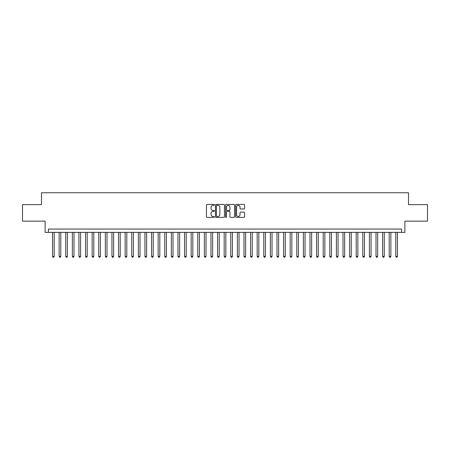 <?xml version="1.0" encoding="UTF-8"?>
<svg xmlns="http://www.w3.org/2000/svg" width="450" height="450" viewBox="0 0 450 450"><rect width="100%" height="100%" fill="white"/><g stroke="black" fill="none" stroke-linecap="round" stroke-linejoin="round"><path stroke-width="0.67" d="M214.436 204.879A0.456 0.456 0 0 0 213.986 204.424L207.101 204.424A0.647 0.647 0 0 0 206.454 205.076L206.454 216.737A0.647 0.647 0 0 0 207.101 217.384L213.986 217.384A0.456 0.456 0 0 0 214.436 216.934A0.456 0.456 0 0 0 213.986 216.478L213.092 216.478A2.076 2.076 0 0 1 211.022 214.403L211.022 213.435A2.076 2.076 0 0 1 213.092 211.359L213.986 211.359A0.456 0.456 0 0 0 214.436 210.904A0.456 0.456 0 0 0 213.986 210.454L213.092 210.454A2.076 2.076 0 0 1 211.022 208.378L211.022 207.405A2.076 2.076 0 0 1 213.092 205.335L213.986 205.335A0.456 0.456 0 0 0 214.436 204.879M243.939 208.997A0.647 0.647 0 0 0 244.586 208.344L244.586 205.076A0.647 0.647 0 0 0 243.939 204.424L236.289 204.424A0.647 0.647 0 0 0 235.643 205.076L235.643 216.737A0.647 0.647 0 0 0 236.289 217.384L243.939 217.384A0.647 0.647 0 0 0 244.586 216.737L244.586 212.782A0.647 0.647 0 0 0 243.939 212.136L240.666 212.136A0.647 0.647 0 0 0 240.019 212.782L240.019 214.746A1.732 1.732 0 0 1 238.286 216.478A1.732 1.732 0 0 1 236.548 214.746L236.548 207.067A1.732 1.732 0 0 1 238.286 205.335A1.732 1.732 0 0 1 240.019 207.067L240.019 208.344A0.647 0.647 0 0 0 240.666 208.997L243.939 208.997M401.591 232.363L404.887 232.363L404.887 221.136L427.5 221.136L427.5 204.632L408.521 204.632L408.521 192.752L41.479 192.752L41.479 204.632L22.5 204.632L22.5 221.136L45.113 221.136L45.113 232.363L401.591 232.363L401.591 229.061L48.409 229.061L48.409 232.363M224.432 205.076A0.647 0.647 0 0 0 223.785 204.424L216.141 204.424A0.647 0.647 0 0 0 215.488 205.076L215.488 216.737A0.647 0.647 0 0 0 216.141 217.384L223.785 217.384A0.647 0.647 0 0 0 224.432 216.737L224.432 205.076M226.215 204.424L233.859 204.424A0.647 0.647 0 0 1 234.512 205.076L234.512 216.737A0.647 0.647 0 0 1 233.859 217.384L230.591 217.384A0.647 0.647 0 0 1 229.939 216.737L229.939 212.006A0.647 0.647 0 0 0 229.292 211.359L227.121 211.359A0.647 0.647 0 0 0 226.474 212.006L226.474 216.934A0.456 0.456 0 0 1 226.018 217.384A0.456 0.456 0 0 1 225.568 216.934L225.568 205.076A0.647 0.647 0 0 1 226.215 204.424M216.849 205.335A0.456 0.456 0 0 0 216.399 205.785L216.399 216.023A0.456 0.456 0 0 0 216.849 216.478L217.789 216.478A2.076 2.076 0 0 0 219.864 214.403L219.864 207.405A2.076 2.076 0 0 0 217.789 205.335L216.849 205.335M229.939 207.101A1.732 1.732 0 0 0 228.206 205.363A1.732 1.732 0 0 0 226.474 207.101L226.474 209.807A0.647 0.647 0 0 0 227.121 210.454L229.292 210.454A0.647 0.647 0 0 0 229.939 209.807L229.939 207.101M52.538 232.363L52.538 256.387L54.186 256.387L54.186 232.363M54.186 256.387L53.691 257.248L53.032 257.248L52.538 256.387M59.136 232.363L59.136 256.387L60.789 256.387L60.789 232.363M60.789 256.387L60.294 257.248L59.631 257.248L59.136 256.387M65.739 232.363L65.739 256.387L67.388 256.387L67.388 232.363M67.388 256.387L66.892 257.248L66.234 257.248L65.739 256.387M72.343 232.363L72.343 256.387L73.991 256.387L73.991 232.363M73.991 256.387L73.496 257.248L72.838 257.248L72.343 256.387M78.941 232.363L78.941 256.387L80.595 256.387L80.595 232.363M80.595 256.387L80.1 257.248L79.436 257.248L78.941 256.387M85.545 232.363L85.545 256.387L87.193 256.387L87.193 232.363M87.193 256.387L86.698 257.248L86.04 257.248L85.545 256.387M92.143 232.363L92.143 256.387L93.797 256.387L93.797 232.363M93.797 256.387L93.302 257.248L92.638 257.248L92.143 256.387M98.747 232.363L98.747 256.387L100.395 256.387L100.395 232.363M100.395 256.387L99.9 257.248L99.242 257.248L98.747 256.387M105.351 232.363L105.351 256.387L106.999 256.387L106.999 232.363M106.999 256.387L106.504 257.248L105.846 257.248L105.351 256.387M111.949 232.363L111.949 256.387L113.603 256.387L113.603 232.363M113.603 256.387L113.108 257.248L112.444 257.248L111.949 256.387M118.552 232.363L118.552 256.387L120.201 256.387L120.201 232.363M120.201 256.387L119.706 257.248L119.047 257.248L118.552 256.387M125.151 232.363L125.151 256.387L126.804 256.387L126.804 232.363M126.804 256.387L126.309 257.248L125.646 257.248L125.151 256.387M131.754 232.363L131.754 256.387L133.403 256.387L133.403 232.363M133.403 256.387L132.907 257.248L132.249 257.248L131.754 256.387M138.358 232.363L138.358 256.387L140.006 256.387L140.006 232.363M140.006 256.387L139.511 257.248L138.853 257.248L138.358 256.387M144.956 232.363L144.956 256.387L146.61 256.387L146.61 232.363M146.61 256.387L146.115 257.248L145.451 257.248L144.956 256.387M151.56 232.363L151.56 256.387L153.208 256.387L153.208 232.363M153.208 256.387L152.713 257.248L152.055 257.248L151.56 256.387M158.158 232.363L158.158 256.387L159.812 256.387L159.812 232.363M159.812 256.387L159.317 257.248L158.653 257.248L158.158 256.387M164.762 232.363L164.762 256.387L166.41 256.387L166.41 232.363M166.41 256.387L165.915 257.248L165.257 257.248L164.762 256.387M171.366 232.363L171.366 256.387L173.014 256.387L173.014 232.363M173.014 256.387L172.519 257.248L171.861 257.248L171.366 256.387M177.964 232.363L177.964 256.387L179.618 256.387L179.618 232.363M179.618 256.387L179.123 257.248L178.459 257.248L177.964 256.387M184.567 232.363L184.567 256.387L186.216 256.387L186.216 232.363M186.216 256.387L185.721 257.248L185.062 257.248L184.567 256.387M191.166 232.363L191.166 256.387L192.819 256.387L192.819 232.363M192.819 256.387L192.324 257.248L191.661 257.248L191.166 256.387M197.769 232.363L197.769 256.387L199.417 256.387L199.417 232.363M199.417 256.387L198.922 257.248L198.264 257.248L197.769 256.387M204.373 232.363L204.373 256.387L206.021 256.387L206.021 232.363M206.021 256.387L205.526 257.248L204.868 257.248L204.373 256.387M210.971 232.363L210.971 256.387L212.625 256.387L212.625 232.363M212.625 256.387L212.124 257.248L211.466 257.248L210.971 256.387M217.575 232.363L217.575 256.387L219.223 256.387L219.223 232.363M219.223 256.387L218.728 257.248L218.07 257.248L217.575 256.387M224.173 232.363L224.173 256.387L225.827 256.387L225.827 232.363M225.827 256.387L225.332 257.248L224.668 257.248L224.173 256.387M230.777 232.363L230.777 256.387L232.425 256.387L232.425 232.363M232.425 256.387L231.93 257.248L231.272 257.248L230.777 256.387M237.375 232.363L237.375 256.387L239.029 256.387L239.029 232.363M239.029 256.387L238.534 257.248L237.876 257.248L237.375 256.387M243.979 232.363L243.979 256.387L245.627 256.387L245.627 232.363M245.627 256.387L245.132 257.248L244.474 257.248L243.979 256.387M250.583 232.363L250.583 256.387L252.231 256.387L252.231 232.363M252.231 256.387L251.736 257.248L251.078 257.248L250.583 256.387M257.181 232.363L257.181 256.387L258.834 256.387L258.834 232.363M258.834 256.387L258.339 257.248L257.676 257.248L257.181 256.387M263.784 232.363L263.784 256.387L265.433 256.387L265.433 232.363M265.433 256.387L264.938 257.248L264.279 257.248L263.784 256.387M270.382 232.363L270.382 256.387L272.036 256.387L272.036 232.363M272.036 256.387L271.541 257.248L270.877 257.248L270.382 256.387M276.986 232.363L276.986 256.387L278.634 256.387L278.634 232.363M278.634 256.387L278.139 257.248L277.481 257.248L276.986 256.387M283.59 232.363L283.59 256.387L285.238 256.387L285.238 232.363M285.238 256.387L284.743 257.248L284.085 257.248L283.59 256.387M290.188 232.363L290.188 256.387L291.842 256.387L291.842 232.363M291.842 256.387L291.347 257.248L290.683 257.248L290.188 256.387M296.792 232.363L296.792 256.387L298.44 256.387L298.44 232.363M298.44 256.387L297.945 257.248L297.287 257.248L296.792 256.387M303.39 232.363L303.39 256.387L305.044 256.387L305.044 232.363M305.044 256.387L304.549 257.248L303.885 257.248L303.39 256.387M309.994 232.363L309.994 256.387L311.642 256.387L311.642 232.363M311.642 256.387L311.147 257.248L310.489 257.248L309.994 256.387M316.598 232.363L316.598 256.387L318.246 256.387L318.246 232.363M318.246 256.387L317.751 257.248L317.093 257.248L316.598 256.387M323.196 232.363L323.196 256.387L324.849 256.387L324.849 232.363M324.849 256.387L324.354 257.248L323.691 257.248L323.196 256.387M329.799 232.363L329.799 256.387L331.447 256.387L331.447 232.363M331.447 256.387L330.952 257.248L330.294 257.248L329.799 256.387M336.397 232.363L336.397 256.387L338.051 256.387L338.051 232.363M338.051 256.387L337.556 257.248L336.892 257.248L336.397 256.387M343.001 232.363L343.001 256.387L344.649 256.387L344.649 232.363M344.649 256.387L344.154 257.248L343.496 257.248L343.001 256.387M349.605 232.363L349.605 256.387L351.253 256.387L351.253 232.363M351.253 256.387L350.758 257.248L350.1 257.248L349.605 256.387M356.203 232.363L356.203 256.387L357.857 256.387L357.857 232.363M357.857 256.387L357.362 257.248L356.698 257.248L356.203 256.387M362.807 232.363L362.807 256.387L364.455 256.387L364.455 232.363M364.455 256.387L363.96 257.248L363.302 257.248L362.807 256.387M369.405 232.363L369.405 256.387L371.059 256.387L371.059 232.363M371.059 256.387L370.564 257.248L369.9 257.248L369.405 256.387M376.009 232.363L376.009 256.387L377.657 256.387L377.657 232.363M377.657 256.387L377.162 257.248L376.504 257.248L376.009 256.387M382.613 232.363L382.613 256.387L384.261 256.387L384.261 232.363M384.261 256.387L383.766 257.248L383.108 257.248L382.613 256.387M389.211 232.363L389.211 256.387L390.864 256.387L390.864 232.363M390.864 256.387L390.369 257.248L389.706 257.248L389.211 256.387M395.814 232.363L395.814 256.387L397.463 256.387L397.463 232.363M397.463 256.387L396.968 257.248L396.309 257.248L395.814 256.387"/></g></svg>
